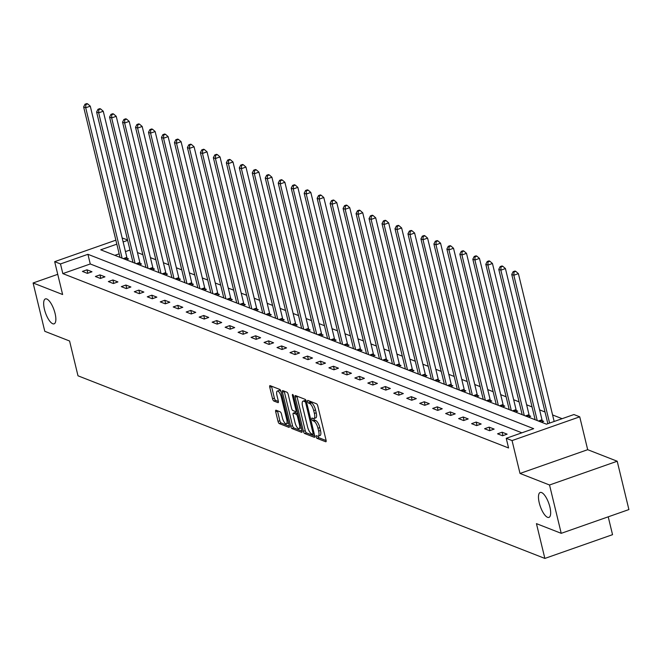 <?xml version="1.0" encoding="UTF-8"?>
<svg xmlns="http://www.w3.org/2000/svg" width="662" height="662" viewBox="0 0 662 662"><rect width="100%" height="100%" fill="white"/><g stroke="black" fill="none" stroke-linecap="round" stroke-linejoin="round"><path stroke-width="0.99" d="M316.138 436.804A1.415 0.488 -109.3 0 0 317.032 438.36L325.704 441.753A2.027 0.695 -109.3 0 0 325.919 441.761A2.027 0.695 -109.3 0 0 326.06 440.172L317.801 406.013A2.027 0.695 -109.3 0 0 316.527 403.795L307.855 400.402A1.415 0.488 -109.3 0 0 307.706 400.394A1.415 0.488 -109.3 0 0 307.598 401.511A1.415 0.488 -109.3 0 0 308.492 403.059L309.617 403.506A6.479 2.218 -109.3 0 1 313.697 410.597L314.384 413.444A6.479 2.218 -109.3 0 1 313.92 418.533A6.479 2.218 -109.3 0 1 313.242 418.492L312.125 418.053A1.415 0.488 -109.3 0 0 311.976 418.045A1.415 0.488 -109.3 0 0 311.868 419.162A1.415 0.488 -109.3 0 0 312.762 420.709L313.887 421.148A6.479 2.218 -109.3 0 1 317.967 428.248L318.654 431.094A6.479 2.218 -109.3 0 1 318.19 436.184A6.479 2.218 -109.3 0 1 317.512 436.142L316.386 435.704A1.415 0.488 -109.3 0 0 316.246 435.695A1.415 0.488 -109.3 0 0 316.138 436.804M317.983 436.225A1.415 0.488 -109.3 0 0 318.861 437.714L326.143 440.561M309.477 401.04A1.415 0.488 -109.3 0 0 310.321 402.422L311.446 402.86L309.617 403.506M313.714 418.574A1.415 0.488 -109.3 0 0 314.591 420.072L315.716 420.511L313.887 421.148M55.078 313.457A13.207 4.518 -109.3 0 0 45.38 298.918A13.207 4.518 -109.3 0 0 44.437 309.295A13.207 4.518 -109.3 0 0 54.135 323.834A13.207 4.518 -109.3 0 0 55.078 313.457M549.89 507.018A13.207 4.518 -109.3 0 0 540.192 492.478A13.207 4.518 -109.3 0 0 539.249 502.855A13.207 4.518 -109.3 0 0 548.939 517.394A13.207 4.518 -109.3 0 0 549.89 507.018M276.062 410.217A2.027 0.695 -109.3 0 0 275.855 410.208A2.027 0.695 -109.3 0 0 275.706 411.797L278.023 421.38A2.027 0.695 -109.3 0 0 279.298 423.597L288.93 427.362A2.027 0.695 -109.3 0 0 289.145 427.379A2.027 0.695 -109.3 0 0 289.286 425.79L281.027 391.631A2.027 0.695 -109.3 0 0 279.753 389.413L270.121 385.648A2.027 0.695 -109.3 0 0 269.906 385.632A2.027 0.695 -109.3 0 0 269.765 387.22L272.562 398.797A2.027 0.695 -109.3 0 0 273.836 401.015L277.957 402.628A2.027 0.695 -109.3 0 0 278.172 402.645A2.027 0.695 -109.3 0 0 278.313 401.048L276.931 395.313A5.42 1.854 -109.3 0 1 277.32 391.052A5.42 1.854 -109.3 0 1 281.292 397.018L286.737 419.509A5.42 1.854 -109.3 0 1 286.348 423.763A5.42 1.854 -109.3 0 1 282.368 417.796L281.458 414.048A2.027 0.695 -109.3 0 0 280.183 411.83L276.062 410.217M521.888 432.816L90.264 263.973L62.832 273.605L60.49 263.939L54.673 261.664L115.858 240.174M561.227 533.332L549.534 484.998L617.207 461.232L628.9 509.566L561.227 533.332L536.443 523.634L544.859 558.43L77.992 375.801L69.576 341.004L44.793 331.306L33.1 282.98L62.625 294.524L54.673 261.664M617.207 461.232L587.682 449.688L520.009 473.446L549.534 484.998M520.009 473.446L512.057 440.586L506.24 438.31L533.671 428.67L87.93 254.307L60.49 263.939M62.832 273.605L508.573 447.975L506.24 438.31M303.411 431.31A2.027 0.695 -109.3 0 0 304.685 433.527L314.318 437.301A2.027 0.695 -109.3 0 0 314.533 437.309A2.027 0.695 -109.3 0 0 314.673 435.72L306.415 401.561A2.027 0.695 -109.3 0 0 305.141 399.343L295.509 395.578A2.027 0.695 -109.3 0 0 295.293 395.562A2.027 0.695 -109.3 0 0 295.144 397.159L303.411 431.31L305.24 430.672A2.027 0.695 -109.3 0 0 306.514 432.89L314.756 436.109M301.624 432.327L291.992 428.562A2.027 0.695 -109.3 0 1 290.717 426.345L282.451 392.185A2.027 0.695 -109.3 0 1 282.6 390.597A2.027 0.695 -109.3 0 1 282.815 390.613L286.936 392.227A2.027 0.695 -109.3 0 1 288.21 394.444L291.561 408.297A2.027 0.695 -109.3 0 0 292.836 410.506L295.575 411.582A2.027 0.695 -109.3 0 0 295.782 411.59A2.027 0.695 -109.3 0 0 295.931 410.001L292.438 395.578A1.415 0.488 -109.3 0 1 292.538 394.469A1.415 0.488 -109.3 0 1 293.58 396.025L301.98 430.755A2.027 0.695 -109.3 0 1 301.839 432.344A2.027 0.695 -109.3 0 1 301.624 432.327L301.996 432.203M57.735 274.325L33.1 282.98M544.859 558.43L612.54 534.673L608.221 516.832M507.117 434.164L502.127 432.212L497.551 433.817L502.541 435.77L507.117 434.164M494.142 429.092L489.152 427.139L484.584 428.744L489.574 430.697L494.142 429.092M481.166 424.011L476.177 422.058L471.609 423.672L476.599 425.616L481.166 424.011M468.199 418.938L463.21 416.986L458.634 418.591L463.623 420.544L468.199 418.938M455.224 413.866L450.234 411.913L445.658 413.518L450.648 415.471L455.224 413.866M442.249 408.793L437.259 406.84L432.691 408.446L437.681 410.399L442.249 408.793M429.274 403.712L424.284 401.76L419.716 403.365L424.706 405.318L429.274 403.712M416.307 398.64L411.317 396.687L406.741 398.292L411.731 400.245L416.307 398.64M403.332 393.567L398.342 391.614L393.766 393.22L398.756 395.173L403.332 393.567M390.357 388.486L385.367 386.542L380.799 388.147L385.789 390.092L390.357 388.486M377.381 383.414L372.392 381.461L367.824 383.066L372.814 385.019L377.381 383.414M364.414 378.341L359.425 376.388L354.849 377.994L359.838 379.947L364.414 378.341M351.439 373.269L346.449 371.316L341.873 372.921L346.863 374.874L351.439 373.269M338.464 368.188L333.474 366.235L328.906 367.84L333.888 369.793L338.464 368.188M325.489 363.115L320.499 361.162L315.931 362.768L320.921 364.721L325.489 363.115M312.522 358.043L307.532 356.09L302.956 357.695L307.946 359.648L312.522 358.043M299.547 352.962L294.557 351.017L289.981 352.623L294.971 354.575L299.547 352.962M286.572 347.889L281.582 345.936L277.006 347.542L281.995 349.495L286.572 347.889M273.596 342.817L268.607 340.864L264.039 342.469L269.029 344.422L273.596 342.817M260.629 337.744L255.64 335.791L251.063 337.397L256.053 339.349L260.629 337.744M247.654 332.663L242.664 330.71L238.088 332.324L243.078 334.269L247.654 332.663M234.679 327.591L229.689 325.638L225.113 327.243L230.103 329.196L234.679 327.591M221.704 322.518L216.714 320.565L212.146 322.171L217.136 324.123L221.704 322.518M208.737 317.446L203.747 315.493L199.171 317.098L204.161 319.051L208.737 317.446M195.762 312.365L190.772 310.412L186.196 312.017L191.186 313.97L195.762 312.365M182.786 307.292L177.797 305.339L173.221 306.945L178.21 308.897L182.786 307.292M169.811 302.22L164.821 300.267L160.254 301.872L165.243 303.825L169.811 302.22M156.844 297.139L151.855 295.194L147.278 296.799L152.268 298.744L156.844 297.139M143.869 292.066L138.879 290.113L134.303 291.719L139.293 293.671L143.869 292.066M130.894 286.994L125.904 285.041L121.328 286.646L126.318 288.599L130.894 286.994M117.919 281.921L112.929 279.968L108.361 281.573L113.351 283.526L117.919 281.921M104.944 276.84L99.962 274.887L95.386 276.493L100.376 278.445L104.944 276.84M91.977 271.768L86.987 269.815L82.411 271.42L87.401 273.373L91.977 271.768M562.121 418.682L552.588 414.95M545.025 411.996L539.613 409.877M532.049 406.923L526.638 404.805M519.082 401.842L513.662 399.724M506.107 396.77L500.695 394.651M493.132 391.697L487.72 389.579M480.157 386.616L474.745 384.506M467.19 381.544L461.77 379.425M454.215 376.471L448.803 374.353M441.24 371.399L435.828 369.28M428.264 366.318L422.853 364.199M415.297 361.245L409.877 359.127M402.322 356.173L396.91 354.054M389.347 351.1L383.935 348.982M376.372 346.019L370.96 343.901M363.405 340.947L357.985 338.828M350.43 335.874L345.018 333.756M337.454 330.793L332.043 328.675M324.479 325.721L319.067 323.602M311.512 320.648L306.092 318.53M298.537 315.575L293.125 313.457M285.562 310.495L280.15 308.376M272.587 305.422L267.175 303.304M259.62 300.349L254.2 298.231M246.645 295.269L241.225 293.158M233.669 290.196L228.258 288.078M220.694 285.123L215.282 283.005M207.727 280.051L202.307 277.932M194.752 274.97L189.332 272.852M181.777 269.897L176.365 267.779M168.802 264.825L163.39 262.706M155.835 259.752L150.415 257.634M142.86 254.671L137.439 252.553M129.984 250.021L125.466 251.61M119.16 253.827L114.857 255.333M541.309 422.157L543.701 421.322L542.352 420.792M528.342 417.085L530.725 416.241L529.377 415.719M515.367 412.004L517.75 411.168L516.401 410.639M502.392 406.931L504.775 406.096L503.434 405.566M489.417 401.859L491.808 401.023L490.459 400.493M476.441 396.778L478.833 395.942L477.484 395.421M463.474 391.705L465.858 390.87L464.509 390.34M450.499 386.633L452.882 385.797L451.542 385.267M437.524 381.56L439.916 380.716L438.567 380.195M424.549 376.479L426.94 375.644L425.592 375.122M411.582 371.407L413.965 370.571L412.616 370.041M398.607 366.334L400.99 365.498L399.649 364.969M385.632 361.262L388.023 360.418L386.674 359.896M372.656 356.181L375.048 355.345L373.699 354.815M359.689 351.108L362.073 350.272L360.724 349.743M346.714 346.036L349.097 345.192L347.757 344.67M333.739 340.955L336.13 340.119L334.782 339.598M320.764 335.882L323.155 335.046L321.806 334.517M307.797 330.81L310.18 329.974L308.831 329.444M294.822 325.737L297.205 324.893L295.864 324.372M281.847 320.656L284.23 319.82L282.889 319.291M268.871 315.584L271.263 314.748L269.914 314.218M255.904 310.511L258.288 309.675L256.939 309.146M242.929 305.43L245.312 304.594L243.972 304.073M229.954 300.358L232.337 299.522L230.997 298.992M216.979 295.285L219.37 294.449L218.021 293.92M204.012 290.213L206.395 289.368L205.046 288.847M191.037 285.132L193.42 284.296L192.079 283.766M178.061 280.059L180.445 279.223L179.104 278.694M165.086 274.987L167.478 274.151L166.129 273.621M152.119 269.914L154.503 269.07L153.154 268.549M139.144 264.833L141.527 263.997L140.187 263.468M126.169 259.761L128.552 258.925L127.212 258.395M122.164 237.964L127.543 239.934M116.826 244.162L100.732 249.806L546.473 424.177L573.913 414.544L579.738 416.82L512.057 440.586M587.682 449.688L579.738 416.82M127.65 240.356L123.132 241.944M90.264 263.973L87.93 254.307M502.127 432.212L502.954 435.629M489.152 427.139L489.979 430.548M476.177 422.058L477.004 425.476M463.21 416.986L464.029 420.403M450.234 411.913L451.062 415.322M437.259 406.84L438.087 410.25M424.284 401.76L425.112 405.177M411.317 396.687L412.136 400.105M398.342 391.614L399.169 395.024M385.367 386.542L386.194 389.951M372.392 381.461L373.219 384.879M359.425 376.388L360.244 379.806M346.449 371.316L347.277 374.725M333.474 366.235L334.302 369.653M320.499 361.162L321.327 364.58M307.532 356.09L308.351 359.499M294.557 351.017L295.384 354.427M281.582 345.936L282.409 349.354M268.607 340.864L269.434 344.281M255.64 335.791L256.459 339.201M242.664 330.71L243.492 334.128M229.689 325.638L230.517 329.055M216.714 320.565L217.541 323.975M203.747 315.493L204.566 318.902M190.772 310.412L191.599 313.829M177.797 305.339L178.624 308.757M164.821 300.267L165.649 303.676M151.855 295.194L152.674 298.603M138.879 290.113L139.707 293.531M125.904 285.041L126.732 288.458M112.929 279.968L113.756 283.377M99.962 274.887L100.781 278.305M86.987 269.815L87.814 273.232M318.19 436.184L320.019 435.538A6.479 2.218 -109.3 0 0 320.482 430.449L318.654 431.094M315.716 420.511A6.479 2.218 -109.3 0 1 319.796 427.602L320.482 430.449M313.92 418.533L315.749 417.896A6.479 2.218 -109.3 0 0 316.213 412.798L314.384 413.444M311.446 402.86A6.479 2.218 -109.3 0 1 315.526 409.952L316.213 412.798M296.899 396.124A2.027 0.695 -109.3 0 0 296.973 396.513L305.24 430.672M312.778 434.289A1.415 0.488 -109.3 0 0 312.927 434.297A1.415 0.488 -109.3 0 0 313.027 433.188L305.778 403.199A1.415 0.488 -109.3 0 0 304.884 401.652L303.701 401.189A6.479 2.218 -109.3 0 0 303.022 401.147A6.479 2.218 -109.3 0 0 302.559 406.236L307.516 426.733A6.479 2.218 -109.3 0 0 311.595 433.825L312.778 434.289M303.022 401.147L304.851 400.502A6.479 2.218 -109.3 0 1 305.53 400.543L306.167 400.791M302.062 431.144L293.82 427.925L291.992 428.562M284.205 391.159A2.027 0.695 -109.3 0 0 284.288 391.548L292.546 425.707A2.027 0.695 -109.3 0 0 293.82 427.925M295.037 422.67A5.42 1.854 -109.3 0 0 299.017 428.628A5.42 1.854 -109.3 0 0 299.406 424.375L297.486 416.456A2.027 0.695 -109.3 0 0 296.212 414.238L293.481 413.171A2.027 0.695 -109.3 0 0 293.266 413.154A2.027 0.695 -109.3 0 0 293.125 414.743L295.037 422.67M299.017 428.628L300.846 427.991A5.42 1.854 -109.3 0 0 301.235 427.66M294.938 412.658A2.027 0.695 -109.3 0 1 295.095 412.509A2.027 0.695 -109.3 0 1 295.31 412.525L297.809 413.502M286.348 423.763L288.177 423.117A5.42 1.854 -109.3 0 0 288.566 422.786M281.027 391.631A5.42 1.854 -109.3 0 0 279.149 390.415L277.32 391.052M271.511 386.194A2.027 0.695 -109.3 0 0 271.594 386.583L274.391 398.16A2.027 0.695 -109.3 0 0 275.665 400.378L278.396 401.445M277.461 410.763A2.027 0.695 -109.3 0 0 277.535 411.16L279.852 420.742A2.027 0.695 -109.3 0 0 281.127 422.952L289.368 426.179M554.16 421.479L518.396 273.638L513.828 275.243L511.743 274.432L547.855 423.697M549.592 423.084L513.828 275.243L513.969 272.008L515.797 271.362L514.962 271.039L513.133 271.677L513.969 272.008M511.743 274.432L513.133 271.677M515.797 271.362L518.396 273.638M542.691 421.669L542.236 420.486A2.06 0.703 70.7 0 1 541.996 419.741L505.42 268.565L500.853 270.17L498.776 269.36L535.153 419.749M537.238 420.56L500.853 270.17L500.993 266.927L502.822 266.29L501.986 265.958L500.158 266.604L500.993 266.927M498.776 269.36L500.158 266.604M502.822 266.29L505.42 268.565M529.716 416.597L529.261 415.413A2.06 0.703 70.7 0 1 529.029 414.669L492.454 263.484L487.877 265.098L485.8 264.279L522.186 414.677M524.263 415.488L487.877 265.098L488.018 261.854L489.847 261.217L489.019 260.886L487.191 261.531L488.018 261.854M485.8 264.279L487.191 261.531M489.847 261.217L492.454 263.484M516.749 411.524L516.286 410.341A2.06 0.703 70.7 0 1 516.054 409.596L479.478 258.412L474.902 260.017L472.825 259.206L509.21 409.596M511.287 410.415L474.902 260.017L475.043 256.782L476.872 256.136L476.044 255.813L474.215 256.459L475.043 256.782M472.825 259.206L474.215 256.459M476.872 256.136L479.478 258.412M503.774 406.443L503.31 405.268A2.06 0.703 70.7 0 1 503.079 404.523L466.503 253.339L461.935 254.944L459.85 254.134L496.235 404.523M498.312 405.334L461.935 254.944L462.076 251.709L463.905 251.063L463.069 250.741L461.24 251.378L462.076 251.709M459.85 254.134L461.24 251.378M463.905 251.063L466.503 253.339M490.799 401.371L490.343 400.187A2.06 0.703 70.7 0 1 490.103 399.443L453.528 248.267L448.96 249.872L446.883 249.053L483.26 399.451M485.345 400.262L448.96 249.872L449.101 246.628L450.93 245.991L450.094 245.66L448.265 246.305L449.101 246.628M446.883 249.053L448.265 246.305M450.93 245.991L453.528 248.267M477.823 396.298L477.368 395.115A2.06 0.703 70.7 0 1 477.137 394.37L440.561 243.186L435.985 244.791L433.908 243.98L470.293 394.378M472.37 395.189L435.985 244.791L436.126 241.556L437.954 240.91L437.127 240.587L435.298 241.233L436.126 241.556M433.908 243.98L435.298 241.233M437.954 240.91L440.561 243.186M464.856 391.225L464.393 390.042A2.06 0.703 70.7 0 1 464.161 389.297L427.586 238.113L423.01 239.718L420.933 238.908L457.318 389.297M459.395 390.117L423.01 239.718L423.15 236.483L424.979 235.838L424.152 235.515L422.323 236.152L423.15 236.483M420.933 238.908L422.323 236.152M424.979 235.838L427.586 238.113M451.881 386.145L451.418 384.961A2.06 0.703 70.7 0 1 451.186 384.217L414.611 233.041L410.043 234.646L407.957 233.835L444.343 384.225M446.42 385.036L410.043 234.646L410.183 231.402L412.012 230.765L411.176 230.442L409.348 231.079L410.183 231.402M407.957 233.835L409.348 231.079M412.012 230.765L414.611 233.041M438.906 381.072L438.451 379.889A2.06 0.703 70.7 0 1 438.211 379.144L401.635 227.968L397.068 229.573L394.991 228.754L431.367 379.152M433.453 379.963L397.068 229.573L397.208 226.33L399.037 225.692L398.201 225.361L396.373 226.007L397.208 226.33M394.991 228.754L396.373 226.007M399.037 225.692L401.635 227.968M425.931 375.999L425.476 374.816A2.06 0.703 70.7 0 1 425.244 374.071L388.668 222.887L384.092 224.492L382.015 223.682L418.401 374.071M420.478 374.891L384.092 224.492L384.233 221.257L386.062 220.612L385.234 220.289L383.397 220.934L384.233 221.257M382.015 223.682L383.397 220.934M386.062 220.612L388.668 222.887M412.964 370.919L412.5 369.744A2.06 0.703 70.7 0 1 412.269 368.999L375.693 217.815L371.117 219.42L369.04 218.609L405.425 368.999M407.502 369.81L371.117 219.42L371.258 216.184L373.087 215.539L372.259 215.216L370.43 215.853L371.258 216.184M369.04 218.609L370.43 215.853M373.087 215.539L375.693 217.815M399.989 365.846L399.525 364.663A2.06 0.703 70.7 0 1 399.294 363.918L362.718 212.742L358.15 214.347L356.065 213.528L392.45 363.926M394.527 364.737L358.15 214.347L358.283 211.104L360.12 210.466L359.284 210.135L357.455 210.781L358.283 211.104M356.065 213.528L357.455 210.781M360.12 210.466L362.718 212.742M387.013 360.773L386.558 359.59A2.06 0.703 70.7 0 1 386.318 358.845L349.743 207.661L345.175 209.266L343.098 208.456L379.475 358.854M381.56 359.665L345.175 209.266L345.316 206.031L347.145 205.386L346.309 205.063L344.48 205.708L345.316 206.031M343.098 208.456L344.48 205.708M347.145 205.386L349.743 207.661M374.038 355.701L373.583 354.518A2.06 0.703 70.7 0 1 373.351 353.773L336.776 202.589L332.2 204.194L330.123 203.383L366.508 353.773M368.585 354.592L332.2 204.194L332.341 200.958L334.169 200.313L333.342 199.99L331.505 200.627L332.341 200.958M330.123 203.383L331.505 200.627M334.169 200.313L336.776 202.589M361.071 350.62L360.608 349.445A2.06 0.703 70.7 0 1 360.376 348.692L323.801 197.516L319.225 199.121L317.148 198.31L353.533 348.7M355.61 349.511L319.225 199.121L319.365 195.878L321.194 195.24L320.367 194.918L318.538 195.555L319.365 195.878M317.148 198.31L318.538 195.555M321.194 195.24L323.801 197.516M348.096 345.547L347.633 344.364A2.06 0.703 70.7 0 1 347.401 343.619L310.826 192.443L306.258 194.049L304.172 193.23L340.558 343.628M342.635 344.439L306.258 194.049L306.39 190.805L308.227 190.168L307.391 189.837L305.563 190.482L306.39 190.805M304.172 193.23L305.563 190.482M308.227 190.168L310.826 192.443M335.121 340.475L334.666 339.292A2.06 0.703 70.7 0 1 334.426 338.547L297.85 187.363L293.283 188.968L291.206 188.157L327.582 338.547M329.668 339.366L293.283 188.968L293.423 185.732L295.252 185.087L294.416 184.764L292.587 185.41L293.423 185.732M291.206 188.157L292.587 185.41M295.252 185.087L297.85 187.363M322.146 335.402L321.691 334.219A2.06 0.703 70.7 0 1 321.459 333.474L284.883 182.29L280.307 183.895L278.23 183.084L314.615 333.474M316.693 334.285L280.307 183.895L280.448 180.66L282.277 180.014L281.441 179.692L279.612 180.329L280.448 180.66M278.23 183.084L279.612 180.329M282.277 180.014L284.883 182.29M309.179 330.321L308.715 329.138A2.06 0.703 70.7 0 1 308.484 328.393L271.908 177.217L267.332 178.823L265.255 178.012L301.64 328.402M303.717 329.213L267.332 178.823L267.473 175.579L269.302 174.942L268.474 174.611L266.645 175.256L267.473 175.579M265.255 178.012L266.645 175.256M269.302 174.942L271.908 177.217M296.204 325.249L295.74 324.066A2.06 0.703 70.7 0 1 295.509 323.321L258.933 172.137L254.365 173.75L252.28 172.931L288.665 323.329M290.742 324.14L254.365 173.75L254.498 170.506L256.326 169.861L255.499 169.538L253.67 170.184L254.498 170.506M252.28 172.931L253.67 170.184M256.326 169.861L258.933 172.137M283.228 320.176L282.773 318.993A2.06 0.703 70.7 0 1 282.533 318.248L245.958 167.064L241.39 168.669L239.313 167.858L275.69 318.248M277.775 319.067L241.39 168.669L241.531 165.434L243.359 164.788L242.524 164.466L240.695 165.111L241.531 165.434M239.313 167.858L240.695 165.111M243.359 164.788L245.958 167.064M270.253 315.095L269.798 313.92A2.06 0.703 70.7 0 1 269.558 313.176L232.991 161.991L228.415 163.597L226.338 162.786L262.723 313.176M264.8 313.987L228.415 163.597L228.555 160.361L230.384 159.716L229.548 159.393L227.72 160.03L228.555 160.361M226.338 162.786L227.72 160.03M230.384 159.716L232.991 161.991M257.286 310.023L256.823 308.84A2.06 0.703 70.7 0 1 256.591 308.095L220.016 156.919L215.44 158.524L213.363 157.705L249.748 308.103M251.825 308.914L215.44 158.524L215.58 155.28L217.409 154.643L216.582 154.312L214.753 154.958L215.58 155.28M213.363 157.705L214.753 154.958M217.409 154.643L220.016 156.919M244.311 304.95L243.848 303.767A2.06 0.703 70.7 0 1 243.616 303.022L207.04 151.838L202.473 153.443L200.387 152.632L236.773 303.031M238.85 303.841L202.473 153.443L202.605 150.208L204.434 149.562L203.606 149.24L201.778 149.885L202.605 150.208M200.387 152.632L201.778 149.885M204.434 149.562L207.04 151.838M231.336 299.878L230.881 298.694A2.06 0.703 70.7 0 1 230.641 297.95L194.065 146.765L189.498 148.371L187.42 147.56L223.797 297.95M225.883 298.769L189.498 148.371L189.638 145.135L191.467 144.49L190.631 144.167L188.802 144.804L189.638 145.135M187.42 147.56L188.802 144.804M191.467 144.49L194.065 146.765M218.361 294.797L217.906 293.614A2.06 0.703 70.7 0 1 217.666 292.869L181.098 141.693L176.522 143.298L174.445 142.487L210.83 292.877M212.907 293.688L176.522 143.298L176.663 140.054L178.492 139.417L177.656 139.086L175.827 139.732L176.663 140.054M174.445 142.487L175.827 139.732M178.492 139.417L181.098 141.693M205.394 289.724L204.93 288.541A2.06 0.703 70.7 0 1 204.699 287.796L168.123 136.62L163.547 138.226L161.47 137.406L197.855 287.805M199.932 288.615L163.547 138.226L163.688 134.982L165.517 134.345L164.689 134.014L162.86 134.659L163.688 134.982M161.47 137.406L162.86 134.659M165.517 134.345L168.123 136.62M192.419 284.652L191.955 283.468A2.06 0.703 70.7 0 1 191.723 282.724L155.148 131.539L150.572 133.145L148.495 132.334L184.88 282.724M186.957 283.543L150.572 133.145L150.713 129.909L152.541 129.264L151.714 128.941L149.885 129.587L150.713 129.909M148.495 132.334L149.885 129.587M152.541 129.264L155.148 131.539M179.443 279.571L178.988 278.396A2.06 0.703 70.7 0 1 178.748 277.651L142.173 126.467L137.605 128.072L135.52 127.261L171.905 277.651M173.99 278.462L137.605 128.072L137.746 124.837L139.574 124.191L138.739 123.868L136.91 124.506L137.746 124.837M135.52 127.261L136.91 124.506M139.574 124.191L142.173 126.467M166.468 274.498L166.013 273.315A2.06 0.703 70.7 0 1 165.773 272.57L129.206 121.394L124.63 123L122.553 122.18L158.938 272.578M161.015 273.389L124.63 123L124.77 119.756L126.599 119.119L125.763 118.788L123.935 119.433L124.77 119.756M122.553 122.18L123.935 119.433M126.599 119.119L129.206 121.394M153.501 269.426L153.038 268.242A2.06 0.703 70.7 0 1 152.806 267.498L116.231 116.313L111.655 117.919L109.578 117.108L145.963 267.506M148.04 268.317L111.655 117.919L111.795 114.683L113.624 114.038L112.797 113.715L110.968 114.36L111.795 114.683M109.578 117.108L110.968 114.36M113.624 114.038L116.231 116.313M140.526 264.353L140.063 263.17A2.06 0.703 70.7 0 1 139.831 262.425L103.255 111.241L98.679 112.846L96.602 112.035L132.988 262.425M135.065 263.244L98.679 112.846L98.82 109.611L100.649 108.965L99.821 108.642L97.993 109.28L98.82 109.611M96.602 112.035L97.993 109.28M100.649 108.965L103.255 111.241M127.551 259.272L127.096 258.097A2.06 0.703 70.7 0 1 126.856 257.344L90.28 106.168L85.712 107.774L83.627 106.963L120.012 257.353M122.098 258.163L85.712 107.774L85.853 104.53L87.682 103.893L86.846 103.57L85.017 104.207L85.853 104.53M83.627 106.963L85.017 104.207M87.682 103.893L90.28 106.168M318.861 437.714L317.032 438.36M310.321 402.422L308.492 403.059M314.591 420.072L312.762 420.709M319.796 427.602L317.967 428.248M315.526 409.952L313.697 410.597M296.973 396.513L295.144 397.159M306.514 432.89L304.685 433.527M314.21 433.784L313.035 434.198M313.978 432.849L313.027 433.188M306.729 402.868L305.778 403.199M306.299 401.155L304.884 401.652M305.53 400.543L303.701 401.189M292.546 425.707L290.717 426.345M284.288 391.548L282.451 392.185M296.882 409.67L295.931 410.001M293.316 395.272L292.438 395.578M300.358 424.044L299.406 424.375M298.446 416.117L297.486 416.456M297.85 413.659L296.212 414.238M295.31 412.525L293.481 413.171M287.689 419.17L286.737 419.509M282.252 396.687L281.292 397.018M275.665 400.378L273.836 401.015M274.391 398.16L272.562 398.797M271.594 386.583L269.765 387.22M281.127 422.952L279.298 423.597M279.852 420.742L278.023 421.38M277.535 411.16L275.706 411.797M542.236 420.486L539.505 421.446M541.996 419.741L538.388 421.015M529.261 415.413L526.53 416.373M529.029 414.669L525.413 415.935M516.286 410.341L513.555 411.301M516.054 409.596L512.438 410.862M503.31 405.268L500.58 406.228M503.079 404.523L499.471 405.789M490.343 400.187L487.613 401.147M490.103 399.443L486.496 400.717M477.368 395.115L474.637 396.075M477.137 394.37L473.52 395.636M464.393 390.042L461.662 391.002M464.161 389.297L460.545 390.563M451.418 384.961L448.687 385.921M451.186 384.217L447.578 385.491M438.451 379.889L435.72 380.849M438.211 379.144L434.603 380.41M425.476 374.816L422.745 375.776M425.244 374.071L421.628 375.337M412.5 369.744L409.77 370.703M412.269 368.999L408.653 370.265M399.525 364.663L396.795 365.623M399.294 363.918L395.686 365.192M386.558 359.59L383.828 360.55M386.318 358.845L382.71 360.111M373.583 354.518L370.852 355.477M373.351 353.773L369.735 355.039M360.608 349.445L357.877 350.397M360.376 348.692L356.76 349.966M347.633 344.364L344.902 345.324M347.401 343.619L343.793 344.885M334.666 339.292L331.927 340.251M334.426 338.547L330.818 339.813M321.691 334.219L318.96 335.179M321.459 333.474L317.843 334.74M308.715 329.138L305.985 330.098M308.484 328.393L304.868 329.668M295.74 324.066L293.009 325.025M295.509 323.321L291.892 324.587M282.773 318.993L280.034 319.953M282.533 318.248L278.925 319.514M269.798 313.92L267.067 314.872M269.558 313.176L265.95 314.442M256.823 308.84L254.092 309.799M256.591 308.095L252.975 309.369M243.848 303.767L241.117 304.727M243.616 303.022L240 304.288M230.881 298.694L228.142 299.654M230.641 297.95L227.033 299.216M217.906 293.614L215.175 294.573M217.666 292.869L214.058 294.143M204.93 288.541L202.2 289.501M204.699 287.796L201.083 289.062M191.955 283.468L189.224 284.428M191.723 282.724L188.107 283.99M178.988 278.396L176.249 279.356M178.748 277.651L175.14 278.917M166.013 273.315L163.282 274.275M165.773 272.57L162.165 273.845M153.038 268.242L150.307 269.202M152.806 267.498L149.19 268.764M140.063 263.17L137.332 264.13M139.831 262.425L136.215 263.691M127.096 258.097L124.357 259.049M126.856 257.344L123.248 258.619M314.218 433.842L312.927 434.297M297.221 411.085L295.782 411.59M295.095 412.509L293.266 413.154"/></g></svg>
